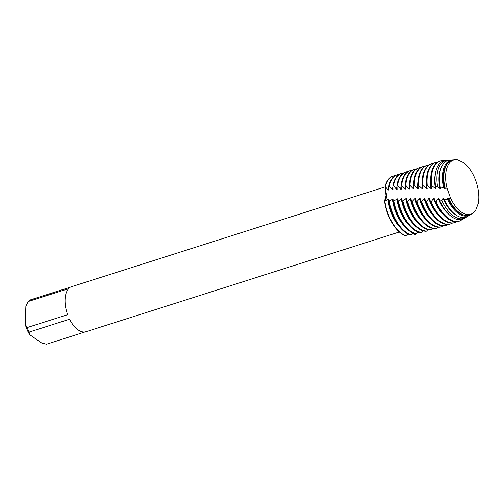 <?xml version="1.0" encoding="UTF-8"?>
<svg xmlns="http://www.w3.org/2000/svg" width="504" height="504" viewBox="0 0 504 504"><rect width="100%" height="100%" fill="white"/><g stroke="black" fill="none" stroke-linecap="round" stroke-linejoin="round"><path stroke-width="0.76" d="M475.681 210.288A28.369 14.906 72.3 0 1 472.513 213.425A28.369 14.906 72.3 0 1 450.563 198.179A28.369 14.906 72.3 0 0 475.681 210.288L478.29 203.383A28.369 14.906 72.3 0 0 478.8 198.74A28.369 14.906 72.3 0 0 463.907 162.855L457.802 159.913A28.369 14.906 72.3 0 0 445.637 175.575A28.369 14.906 72.3 0 0 447.067 188.332L450.563 198.179L447.067 188.332A28.369 14.906 72.3 0 1 445.637 175.575A28.369 14.906 72.3 0 1 455.433 159.774L453.739 159.9A28.766 15.114 72.3 0 0 443.804 175.921A28.766 15.114 72.3 0 0 445.026 187.91L447.067 188.332M385.232 186.852L71.713 286.65A23.644 12.424 72.3 0 0 70.818 287.009L30.353 299.893A23.644 12.424 72.3 0 0 28.174 301.537L68.632 288.66A23.644 12.424 72.3 0 0 65.066 299.527A23.644 12.424 72.3 0 0 67.637 314.679L27.172 327.562A23.644 12.424 72.3 0 0 29.112 332.092L69.577 319.208A23.644 12.424 72.3 0 0 86.052 331.708L399.319 231.991M386.026 195.571L385.106 186.398L386.858 197.058L384.546 201.058L386.026 195.571M385.402 186.367A31.519 16.563 -107.7 0 1 393.341 176.003L393.026 176.104A31.519 16.563 72.3 0 1 393.183 176.053A31.519 16.563 72.3 0 0 385.106 186.398L388.25 190.071L388.855 189.995L388.849 186.014L389.441 185.963L392.377 189.649L392.975 189.599L392.899 185.718L393.485 185.686L396.516 189.359L397.12 189.328L396.963 185.541L397.561 185.529L400.686 189.189L401.291 189.17L401.064 185.472L401.669 185.472L404.888 189.088L405.506 189.076L405.21 185.453L405.821 185.453L409.141 188.994L409.765 188.975L409.406 185.441L410.017 185.441L413.431 188.887L414.055 188.874L413.639 185.441L414.263 185.441L417.753 188.786L418.389 188.773L417.917 185.447L418.547 185.447L422.119 188.691L422.761 188.685L422.239 185.478L422.875 185.485L426.523 188.622L427.165 188.616L426.604 185.535L427.241 185.548L430.964 188.565L431.613 188.559L431.008 185.611L431.752 185.68L435.437 188.521L436.099 188.521L435.595 186.272L437.573 186.587L439.954 188.483L440.616 188.477L440.263 187.034L443.526 187.62L444.503 188.439L445.171 188.433L445.026 187.91M415.22 233.698L414.962 234.681L413.488 233.157L414.962 234.681L412.726 233.226M406.205 236.093A31.519 16.563 72.3 0 1 384.546 201.058A31.519 16.563 72.3 0 0 406.205 236.093L406.571 236.011A31.519 16.563 -107.7 0 1 401.839 233.642A31.519 16.563 -107.7 0 1 384.867 201.052L386.858 197.058L385.106 186.398A31.519 16.563 72.3 0 1 393.026 176.104M85.113 331.928L46.488 344.226L41.618 342.991L29.723 334.681L29.112 332.092M27.172 327.562L25.2 324.135A21.017 11.044 72.3 0 0 29.723 334.681M25.2 324.135L25.887 306.319L28.174 301.537M478.201 203.433L478.29 203.383A28.369 14.906 72.3 0 0 478.8 198.74A28.369 14.906 72.3 0 0 463.907 162.855M447.766 190.241L448.396 192.043M388.66 200.995A31.519 16.563 72.3 0 0 405.474 232.483A31.519 16.563 72.3 0 0 410.823 235.022L411.554 234.845A31.519 16.563 -107.7 0 1 406.098 232.281A31.519 16.563 -107.7 0 1 389.315 200.989L388.66 200.995L388.647 199.149L384.867 201.052M406.571 236.011L408.12 234.039M411.554 234.845L412.952 232.942M393.139 200.97A31.519 16.563 72.3 0 0 409.739 231.128A31.519 16.563 72.3 0 0 415.863 233.825L416.6 233.648A31.519 16.563 -107.7 0 1 410.357 230.927A31.519 16.563 -107.7 0 1 393.794 200.976L393.139 200.97L393.032 198.979L389.315 200.989M416.6 233.648L417.835 231.834M397.662 201.014A31.519 16.563 72.3 0 0 413.998 229.767A31.519 16.563 72.3 0 0 420.947 232.577L421.691 232.394A31.519 16.563 -107.7 0 1 414.616 229.572A31.519 16.563 -107.7 0 1 398.33 201.027L397.662 201.014L397.454 198.834L393.794 200.976M421.691 232.394L422.749 230.712M402.242 201.127A31.519 16.563 72.3 0 0 418.257 228.413A31.519 16.563 72.3 0 0 426.069 231.267L426.812 231.071A31.519 16.563 -107.7 0 1 418.874 228.218A31.519 16.563 -107.7 0 1 402.916 201.146L402.242 201.127L401.909 198.746L401.26 198.752L398.33 201.027M426.812 231.071L427.688 229.553M406.867 201.272A31.519 16.563 72.3 0 0 422.516 227.058A31.519 16.563 72.3 0 0 431.178 229.881L431.922 229.673A31.519 16.563 -107.7 0 1 423.133 226.863A31.519 16.563 -107.7 0 1 407.547 201.291L406.867 201.272L406.419 198.715L405.758 198.721L402.916 201.146M431.922 229.673L432.608 228.35M411.529 201.405A31.519 16.563 72.3 0 0 426.775 225.704A31.519 16.563 72.3 0 0 436.25 228.419L436.993 228.199A31.519 16.563 -107.7 0 1 427.392 225.502A31.519 16.563 -107.7 0 1 412.215 201.424L411.529 201.405L410.962 198.696L410.294 198.702L407.547 201.291M410.017 185.441A31.519 16.563 -107.7 0 1 410.029 185.031A31.519 16.563 -107.7 0 1 418.893 167.87A31.519 16.563 -107.7 0 1 420.777 167.492M418.893 167.87L418.276 168.065A31.519 16.563 72.3 0 0 409.412 185.233A31.519 16.563 72.3 0 0 409.406 185.441M436.993 228.199L437.51 227.102M416.228 201.518A31.519 16.563 72.3 0 0 431.033 224.349A31.519 16.563 72.3 0 0 441.296 226.888L442.027 226.661A31.519 16.563 -107.7 0 1 431.657 224.148A31.519 16.563 -107.7 0 1 416.915 201.531L416.228 201.518L415.542 198.677L414.868 198.683L412.215 201.424M414.263 185.441A31.519 16.563 -107.7 0 1 414.294 183.677A31.519 16.563 -107.7 0 1 423.152 166.515A31.519 16.563 -107.7 0 1 425.036 166.131M423.152 166.515L422.535 166.711A31.519 16.563 72.3 0 0 413.671 183.872A31.519 16.563 72.3 0 0 413.639 185.441M442.027 226.661L442.392 225.811M420.96 201.6A31.519 16.563 72.3 0 0 435.292 222.988A31.519 16.563 72.3 0 0 445.914 225.427L446.538 225.231A31.519 16.563 -107.7 0 1 435.916 222.793A31.519 16.563 -107.7 0 1 421.653 201.613L420.96 201.6L420.153 198.639L419.479 198.645L416.915 201.531M418.547 185.447A31.519 16.563 -107.7 0 1 418.553 182.322A31.519 16.563 -107.7 0 1 427.411 165.154A31.519 16.563 -107.7 0 1 429.295 164.776M427.411 165.154L426.794 165.356A31.519 16.563 72.3 0 0 417.929 182.517A31.519 16.563 72.3 0 0 417.917 185.447M447.256 224.488L447.042 225.055A31.519 16.563 -107.7 0 1 446.538 225.231M425.723 201.663A31.519 16.563 72.3 0 0 439.551 221.634A31.519 16.563 72.3 0 0 450.173 224.072L450.796 223.877A31.519 16.563 -107.7 0 1 440.175 221.439A31.519 16.563 -107.7 0 1 426.422 201.669L425.723 201.663L424.796 198.589L424.116 198.595L421.653 201.613M422.875 185.485A31.519 16.563 -107.7 0 1 422.812 180.968A31.519 16.563 -107.7 0 1 431.67 163.8A31.519 16.563 -107.7 0 1 433.553 163.422M431.67 163.8L431.052 163.995A31.519 16.563 72.3 0 0 422.188 181.163A31.519 16.563 72.3 0 0 422.239 185.478M452.113 223.127L452.025 223.379A31.519 16.563 -107.7 0 1 450.796 223.877M430.523 201.713A31.519 16.563 72.3 0 0 443.81 220.279A31.519 16.563 72.3 0 0 454.432 222.718L455.055 222.516A31.519 16.563 -107.7 0 1 444.434 220.084A31.519 16.563 -107.7 0 1 431.229 201.72L430.523 201.713L429.471 198.519L428.791 198.532L426.422 201.669M427.241 185.548A31.519 16.563 -107.7 0 1 427.071 179.607A31.519 16.563 -107.7 0 1 435.929 162.446A31.519 16.563 -107.7 0 1 437.812 162.067M435.929 162.446L435.311 162.641A31.519 16.563 72.3 0 0 426.447 179.808A31.519 16.563 72.3 0 0 426.604 185.535M456.807 221.741A31.519 16.563 -107.7 0 1 455.055 222.516M450.563 198.179L448.774 198.79L448.497 198.135L447.791 198.154L447.42 199.206L444.408 200.025L443.696 198.261L442.997 198.28L441.851 200.624L439.935 201.014L438.921 198.362L438.228 198.374L436.13 201.682L435.355 201.745A31.519 16.563 72.3 0 0 448.069 218.925A31.519 16.563 72.3 0 0 458.69 221.363A31.519 16.563 72.3 0 0 458.848 221.313M442.09 160.782A31.519 16.563 72.3 0 0 441.901 160.795A31.519 16.563 72.3 0 0 439.879 161.185A31.519 16.563 72.3 0 0 431.021 178.353A31.519 16.563 72.3 0 0 431.336 185.617M439.727 161.236A31.519 16.563 72.3 0 0 439.57 161.286A31.519 16.563 72.3 0 0 430.706 178.454A31.519 16.563 72.3 0 0 431.008 185.611M431.752 185.68A31.437 16.519 -107.7 0 1 431.418 178.277A31.437 16.519 -107.7 0 1 442.273 160.77A31.437 16.519 -107.7 0 1 444.011 160.795M462.067 219.366L461.966 219.706A31.437 16.519 -107.7 0 1 461.198 220.216A31.437 16.519 -107.7 0 1 448.736 218.635A31.437 16.519 -107.7 0 1 436.13 201.682M439.935 201.014A30.649 16.103 72.3 0 0 451.949 216.934A30.649 16.103 72.3 0 0 464.102 218.478L465.583 217.589A30.246 15.895 -107.7 0 1 453.587 216.065A30.246 15.895 -107.7 0 1 441.851 200.624M437.573 186.587A30.246 15.895 -107.7 0 1 436.93 177.225A30.246 15.895 -107.7 0 1 447.376 160.385A30.246 15.895 -107.7 0 1 448.56 160.373M447.376 160.385L445.649 160.511A30.649 16.103 72.3 0 0 435.065 177.584A30.649 16.103 72.3 0 0 435.595 186.272M466.559 216.909A30.246 15.895 -107.7 0 1 465.583 217.589M442.997 198.28A28.3 14.868 72.3 0 0 454.57 214.068A28.3 14.868 72.3 0 0 455.496 214.679M444.408 200.025A29.704 15.611 72.3 0 0 455.799 214.893A29.704 15.611 72.3 0 0 467.58 216.386L469.967 214.956A29.062 15.271 -107.7 0 1 458.445 213.494A29.062 15.271 -107.7 0 1 447.42 199.206M443.526 187.62A29.062 15.271 -107.7 0 1 442.436 176.179A29.062 15.271 -107.7 0 1 452.472 159.995A29.062 15.271 -107.7 0 1 453.115 159.97M452.472 159.995L449.694 160.209A29.704 15.611 72.3 0 0 439.438 176.753A29.704 15.611 72.3 0 0 440.263 187.034M470.503 214.603A29.062 15.271 -107.7 0 1 469.967 214.956M447.791 198.154A28.3 14.868 72.3 0 0 458.829 212.713A28.3 14.868 72.3 0 0 464.537 215.17M448.774 198.79A28.766 15.114 72.3 0 0 459.648 212.852A28.766 15.114 72.3 0 0 471.057 214.301L472.513 213.425M457.802 159.913A28.369 14.906 72.3 0 0 455.433 159.774M420.122 232.47L419.441 232.987L417.558 232.218M435.355 201.745L434.183 198.45L433.49 198.456L431.229 201.72M447.917 162.962A28.3 14.868 72.3 0 0 444.503 188.439M440.824 168.588A28.3 14.868 72.3 0 0 439.954 188.483M435.519 173.124A28.3 14.868 72.3 0 0 435.437 188.521M438.228 198.374A28.3 14.868 72.3 0 0 448.541 214.042M435.714 201.745A31.519 16.563 72.3 0 0 459.005 221.262A31.519 16.563 72.3 0 0 460.876 220.412A31.519 16.563 72.3 0 0 461.04 220.311M430.813 176.728A28.3 14.868 72.3 0 0 430.964 188.565M433.49 198.456A28.3 14.868 72.3 0 0 442.619 213.822M426.554 178.082A28.3 14.868 72.3 0 0 426.523 188.622M428.791 198.532A28.3 14.868 72.3 0 0 438.36 215.183M422.295 179.437A28.3 14.868 72.3 0 0 422.119 188.691M424.116 198.595A28.3 14.868 72.3 0 0 434.101 216.537M418.036 180.791A28.3 14.868 72.3 0 0 417.753 188.786M419.479 198.645A28.3 14.868 72.3 0 0 429.843 217.892M413.778 182.152A28.3 14.868 72.3 0 0 413.431 188.887M414.868 198.683A28.3 14.868 72.3 0 0 425.584 219.246M409.513 183.506A28.3 14.868 72.3 0 0 409.141 188.994M410.294 198.702A28.3 14.868 72.3 0 0 421.325 220.601M405.821 185.453A31.519 16.563 -107.7 0 1 414.635 169.224A31.519 16.563 -107.7 0 1 416.518 168.846M414.635 169.224L414.011 169.42A31.519 16.563 72.3 0 0 405.21 185.453M405.254 184.861A28.3 14.868 72.3 0 0 404.888 189.088M405.758 198.721A28.3 14.868 72.3 0 0 417.066 221.962M401.669 185.472A31.519 16.563 -107.7 0 1 410.376 170.579A31.519 16.563 -107.7 0 1 412.259 170.201M410.376 170.579L409.752 170.774A31.519 16.563 72.3 0 0 401.064 185.472M401.083 185.68A28.3 14.868 72.3 0 0 400.686 189.183M401.26 198.752A28.3 14.868 72.3 0 0 412.808 223.316M397.561 185.529A31.519 16.563 -107.7 0 1 406.117 171.933A31.519 16.563 -107.7 0 1 408.001 171.555M406.117 171.933L405.493 172.135A31.519 16.563 72.3 0 0 396.963 185.541M397.007 186.108A28.3 14.868 72.3 0 0 396.516 189.359M396.805 198.853A28.3 14.868 72.3 0 0 408.549 224.671M393.485 185.686A31.519 16.563 -107.7 0 1 401.858 173.294A31.519 16.563 -107.7 0 1 403.742 172.91M401.858 173.294L401.234 173.489A31.519 16.563 72.3 0 0 392.899 185.718M392.937 186.625A28.3 14.868 72.3 0 0 392.377 189.649M392.389 199.004A28.3 14.868 72.3 0 0 404.29 226.025M393.341 176.003A31.519 16.563 -107.7 0 1 395.224 175.625M416.241 233.736A31.519 16.563 -107.7 0 1 415.315 234.549M389.441 185.963A31.519 16.563 -107.7 0 1 397.599 174.649A31.519 16.563 -107.7 0 1 399.483 174.271M388.88 187.23A28.3 14.868 72.3 0 0 388.25 190.071M388.011 199.174A28.3 14.868 72.3 0 0 400.031 227.38M397.599 174.649L396.976 174.844A31.519 16.563 72.3 0 0 388.849 186.014M442.273 160.77L441.901 160.795M461.198 220.216L460.876 220.412M459.005 221.262L458.69 221.363"/></g></svg>
